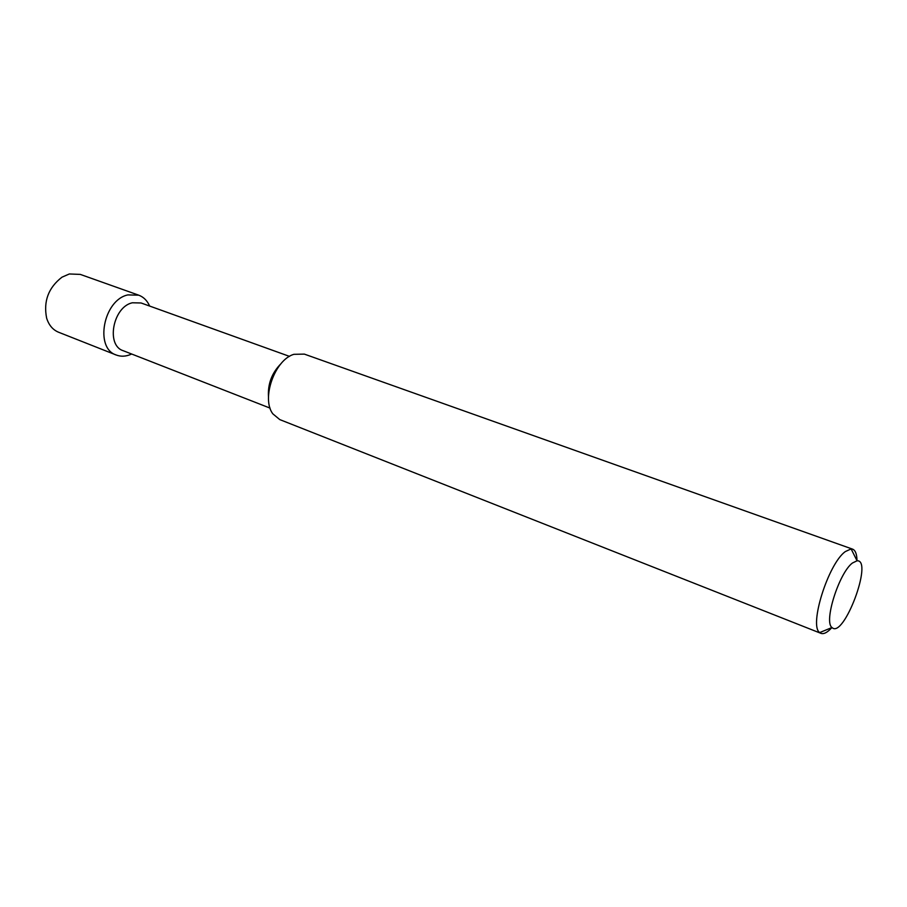 <?xml version="1.0" encoding="UTF-8"?>
<svg xmlns="http://www.w3.org/2000/svg" width="907" height="907" viewBox="0 0 907 907"><rect width="100%" height="100%" fill="white"/><g stroke="black" fill="none" stroke-linecap="round" stroke-linejoin="round"><path stroke-width="1.36" d="M852.421 563.02C838.998 572.929 823.522 622.055 832.002 627.519C843.601 639.356 873.566 559.506 857.047 560.787L852.421 563.02M857.002 560.696C856.888 554.143 855.414 550.288 852.58 549.143L851.117 548.905L845.256 551.615C828.204 563.814 808.761 625.898 819.724 632.564L820.982 633.358C823.873 634.356 827.513 632.428 831.912 627.565M852.58 549.143L304.355 354.115L293.891 354.32C274.832 359.671 261.057 398.649 272.837 413.841L279.787 419.601L820.982 633.358M281.102 363.582C271.817 372.868 267.622 384.069 268.495 397.175M289.514 356.383L141.095 302.983L132.343 302.779C112.956 306.883 105.745 345.386 123.182 350.703L270.093 408.127M149.655 306.067L149.428 305.58C147.013 300.41 143.442 296.94 138.726 295.183L127.842 294.911C103.455 299.922 94.351 348.299 116.266 355.022C120.982 356.802 125.948 356.542 131.175 354.24L131.662 354.013M138.726 295.183L80.304 274.402L69.34 273.971L61.993 277.168C48.422 287.655 43.309 301.294 46.631 318.119C48.842 325.137 52.833 329.853 58.592 332.245L116.266 355.022M857.047 560.787L851.117 548.905M832.002 627.519L819.724 632.564"/></g></svg>
